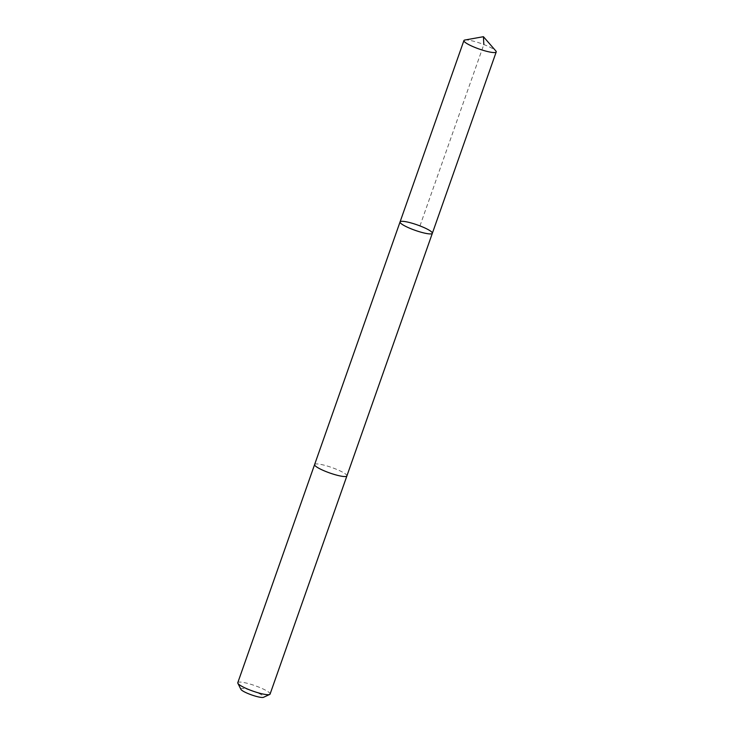 <?xml version="1.0" encoding="UTF-8"?>
<svg xmlns="http://www.w3.org/2000/svg" width="734" height="734" viewBox="0 0 734 734"><rect width="100%" height="100%" fill="white"/><g stroke="black" fill="none" stroke-linecap="round" stroke-linejoin="round"><path stroke-width="0.55" stroke-dasharray="3.67 2.75" d="M432.344 233.302A17.111 2.918 19.4 0 0 417.967 225.155A17.111 2.918 19.4 0 0 400.232 221.686A17.111 2.918 19.4 0 0 400.058 221.934M464.879 40.021A17.121 2.918 -160.6 0 1 481.036 43.508A17.121 2.918 -160.6 0 1 495.808 50.912M314.611 464.558A17.111 2.908 -160.6 0 1 314.794 464.31A17.111 2.908 -160.6 0 1 332.52 467.778A17.111 2.908 -160.6 0 1 346.898 475.926M314.638 464.494A17.121 2.918 -160.6 0 1 331.722 467.494A17.121 2.918 -160.6 0 1 346.916 475.861M237.788 682.703A17.121 2.918 -160.6 0 1 254.9 685.639A17.121 2.918 -160.6 0 1 270.084 694.07M240.89 689.336A12.175 2.074 -160.6 0 1 252.579 690.877A12.175 2.074 -160.6 0 1 263.68 697.199A12.175 2.074 -160.6 0 1 263.515 697.3M419.958 225.898L483.825 44.545"/><path stroke-width="1.1" d="M346.916 475.861A17.121 2.918 -160.6 0 1 346.898 475.926A17.111 2.908 -160.6 0 1 346.723 476.173A17.111 2.908 -160.6 0 1 328.988 472.705A17.111 2.908 -160.6 0 1 314.611 464.558L400.058 221.934A17.111 2.918 19.4 0 0 415.233 230.366A17.111 2.918 19.4 0 0 432.344 233.302A17.111 2.918 19.4 0 0 417.967 225.155A17.111 2.918 19.4 0 0 400.232 221.686A17.111 2.918 19.4 0 0 400.058 221.934A17.111 2.918 19.4 0 0 415.233 230.366A17.111 2.918 19.4 0 0 432.344 233.302L496.212 51.949A17.121 2.918 -160.6 0 1 496.037 52.187A17.121 2.918 -160.6 0 1 478.302 48.719A17.121 2.918 -160.6 0 1 463.916 40.572A17.121 2.918 -160.6 0 1 464.09 40.333A17.121 2.918 -160.6 0 1 464.879 40.021L483.431 36.7L495.808 50.912A17.121 2.918 -160.6 0 1 496.212 51.949M432.344 233.302L346.898 475.926A17.121 2.918 -160.6 0 1 346.723 476.173A17.121 2.918 -160.6 0 1 328.988 472.705A17.121 2.918 -160.6 0 1 314.611 464.558A17.121 2.918 -160.6 0 1 314.638 464.494M346.898 475.926L270.084 694.07A17.121 2.918 -160.6 0 1 269.91 694.318A17.121 2.918 -160.6 0 1 269.672 694.465A17.121 2.918 -160.6 0 1 252.964 691.134A17.121 2.918 -160.6 0 1 237.862 683.262A17.121 2.918 -160.6 0 1 237.788 682.703L314.611 464.558M269.672 694.465L263.515 697.3A12.175 2.074 -160.6 0 1 251.634 694.933A12.175 2.074 -160.6 0 1 240.89 689.336L237.862 683.262M483.825 44.545L483.431 36.7M400.058 221.934L463.916 40.572"/></g></svg>
